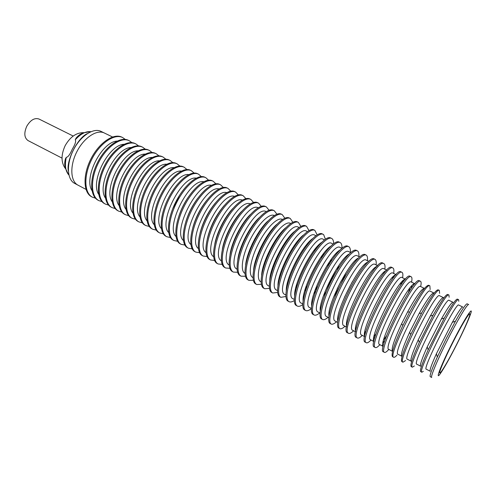 <?xml version="1.0" encoding="UTF-8"?>
<svg xmlns="http://www.w3.org/2000/svg" width="496" height="496" viewBox="0 0 496 496"><rect width="100%" height="100%" fill="white"/><g stroke="black" fill="none" stroke-linecap="round" stroke-linejoin="round"><path stroke-width="0.74" d="M62.012 158.112L28.061 140.591C24.261 137.845 23.827 133.077 26.747 126.294C30.492 120.013 34.571 117.589 38.992 119.028L73.191 136.04M82.175 133.424C80.123 134.143 78.046 135.749 75.962 138.254L83.154 132.928L89.305 131.601M85.969 189.373L77.965 185.138C70.42 181.369 69.62 165.869 76.812 151.801C83.905 137.683 96.875 129.158 104.383 133.015C96.875 129.158 83.905 137.683 76.812 151.801C69.62 165.869 70.42 181.369 77.965 185.138L74.648 183.384C67.053 179.595 66.204 164.102 73.383 150.065C80.457 135.972 93.453 127.497 101.004 131.378L112.524 136.97M68.919 175.02L68.498 174.573C65.385 170.736 64.647 164.988 66.284 157.344L65.441 158.794C64.592 162.074 64.492 164.796 65.162 166.96M75.962 138.254L75.287 139.773C76.198 141.224 75.181 144.392 72.249 149.271C70.048 154.43 68.057 157.12 66.284 157.344M75.287 139.773C80.42 134.1 85.411 131.384 90.26 131.632L90.867 131.707M67.909 173.823L65.348 168.076L65.441 158.794M83.787 132.668C76.421 132.5 70.209 136.834 65.15 145.675C60.903 155.031 61.014 162.694 65.484 168.671M456.698 344.54C449.878 357.914 444.509 367.48 440.603 373.246C434.446 382.323 440.882 365.341 452.743 342.066C464.442 318.903 474.164 303.98 470.512 314.228C468.143 320.875 463.537 330.975 456.698 344.54M431.725 377.475C430.131 377.326 437.559 359.519 447.752 339.5C457.802 319.616 467.61 303.385 468.67 304.569L467.151 303.831C465.973 303.713 462.086 309.498 455.483 321.179L446.171 338.706L437.323 357.015C431.805 369.247 429.443 375.801 430.237 376.681L431.725 377.475M423.317 371.349L421.854 372.229C416.727 372.725 455.979 295.281 458.608 299.708L458.781 301.283M414.371 365.949L412.368 367.189C406.677 367.369 445.712 290.346 448.93 295.039L449.14 297.247M405.592 360.549L402.975 362.198C396.738 362.068 435.556 285.467 439.351 290.414L439.599 293.341M396.967 355.142C395.572 356.667 394.549 357.399 393.892 357.325L393.681 357.263C386.905 356.822 425.512 280.637 429.871 285.839L430.144 289.571M388.504 349.748C386.781 351.652 385.516 352.557 384.71 352.451L384.474 352.371C377.177 351.633 415.574 275.857 420.49 281.306L420.732 281.499C421.24 282.106 421.259 283.582 420.788 285.925M379.886 344.677C377.958 346.778 376.538 347.758 375.615 347.615L375.367 347.529C367.548 346.493 405.74 271.132 411.196 276.824L411.469 277.022C412.077 277.723 412.114 279.434 411.575 282.156M410.012 287.94L408.227 293.043M386.688 335.544L383.631 340.002M411.748 285.919L411.122 288.728M384.921 340.43L383.03 342.593M371.045 340.008C369.074 342.073 367.598 343.015 366.612 342.835L366.346 342.736C358.025 341.415 396.013 266.457 402.002 272.385L402.293 272.595C402.963 273.321 403.062 275.051 402.578 277.791M401.518 282.236L400.464 285.64M376.129 333.659L374.009 336.524M402.783 280.928L402.473 282.85M375.069 336.927L373.699 338.315M362.291 335.383C360.27 337.404 358.744 338.309 357.703 338.098L357.418 337.993C348.601 336.387 386.384 261.826 392.894 267.989L393.21 268.212C393.942 268.962 394.097 270.711 393.669 273.463M392.95 276.923L392.342 279.174M366.11 330.937L364.653 332.76M393.843 276.105L393.725 277.388M365.484 333.107L364.523 333.963M353.623 330.801C351.559 332.785 349.978 333.653 348.88 333.411L348.576 333.293C339.276 331.415 376.861 257.25 383.879 263.636L384.214 263.866C385.008 264.647 385.218 266.42 384.853 269.185M384.369 271.882L384.04 273.284M356.45 327.72L355.514 328.817M384.952 271.411L384.933 272.205M356.109 329.084L355.483 329.567M345.036 326.263C342.928 328.209 341.291 329.046 340.138 328.767L339.822 328.643C336.207 327.062 341.006 309.473 350.622 290.557C360.189 271.622 371.535 257.35 374.951 259.327L375.305 259.569C376.16 260.375 376.427 262.161 376.111 264.938M375.794 267.046L375.646 267.797M347.064 324.204L346.549 324.762M376.123 266.823L376.142 267.239M346.909 324.93L346.561 325.159M336.53 321.768C334.378 323.677 332.698 324.477 331.489 324.173L331.148 324.037C327.348 322.35 331.929 304.749 341.49 285.932C351.007 267.096 362.502 252.991 366.11 255.056L366.488 255.31C367.393 256.141 367.716 257.951 367.462 260.741M328.11 317.322C325.915 319.188 324.179 319.957 322.915 319.622L322.567 319.48C318.575 317.688 322.939 300.068 332.456 281.356C341.924 262.613 353.549 248.67 357.349 250.833L357.752 251.094C358.713 251.949 359.092 253.778 358.887 256.581M352.383 281.647L344.478 297.247M319.765 312.908C317.527 314.743 315.747 315.481 314.433 315.109L314.061 314.96C309.888 313.069 314.042 295.442 323.516 276.824C332.934 258.174 344.689 244.398 348.682 246.648L349.103 246.921C350.12 247.795 350.554 249.643 350.399 252.458M341.353 280.624L337.131 288.957M346.096 272.533L341.056 283.991M339.667 286.731L333.411 297.563M311.333 308.673C309.132 310.378 307.359 311.035 306.026 310.645L305.641 310.484C301.289 308.5 305.238 290.861 314.662 272.335C324.031 253.778 335.916 240.169 340.095 242.501L340.535 242.786C341.577 243.66 342.066 245.452 341.998 248.161M336.338 269.334L325.06 291.592M338.935 265.354L337.075 270.376M326.337 291.567L323.386 296.038M302.74 304.637C300.681 306.088 299.001 306.615 297.699 306.224L297.302 306.057C292.776 303.974 296.521 286.322 305.896 267.896C315.214 249.432 327.23 235.978 331.588 238.396L332.053 238.688C333.076 239.525 333.616 241.174 333.659 243.623M329.623 261.609L327.602 266.798M317.849 286.043L314.861 290.749M331.433 259.048L330.361 262.353M315.896 290.898L313.863 293.719M294.264 300.576C292.324 301.816 290.718 302.238 289.459 301.841L289.044 301.667C284.338 299.491 287.885 281.833 297.222 263.494C306.491 245.129 318.63 231.824 323.163 234.329L323.646 234.633L325.376 239.19M322.443 255.018L321.321 258.255M307.247 286.031L305.3 288.852M323.77 253.276L323.113 255.589M306.156 289.056L304.674 290.947M285.894 296.509L280.86 297.321C275.987 295.052 279.341 277.388 288.629 259.141C297.848 240.864 310.112 227.72 314.824 230.305L317.142 234.844M315.041 249.066L314.371 251.249M297.488 284.568L296.124 286.397M316.02 247.876L315.617 249.513M296.825 286.601L295.74 287.891M277.624 292.435L272.757 293.012C267.722 290.656 270.878 272.986 280.122 254.832C289.298 236.642 301.673 223.646 306.559 226.312L308.971 230.578M307.526 243.555L307.123 245.024M288.182 282.404L287.234 283.6M308.227 242.755L307.997 243.889M287.779 283.78L287.004 284.636M269.446 288.374L264.728 288.746C259.526 286.297 262.502 268.627 271.696 250.561C280.829 232.463 293.322 219.616 298.369 222.363L300.861 226.387M299.95 238.353L299.72 239.308M279.192 279.818L278.56 280.562M300.421 237.851L300.303 238.595M278.957 280.705L278.436 281.244M261.355 284.326L256.773 284.524C251.416 281.988 254.206 264.312 263.357 246.338C272.44 228.327 285.045 215.624 290.259 218.445L292.807 222.258M292.349 233.399L292.237 233.938M270.438 276.954L270.072 277.363M292.628 233.12L292.572 233.548M270.32 277.462L270.01 277.754M253.357 280.29L248.893 280.333C243.381 277.717 245.991 260.034 255.099 242.147C264.132 224.229 276.849 211.668 282.224 214.57L284.828 218.19M245.439 276.278L241.087 276.185C235.42 273.482 237.851 255.806 246.921 238.006C255.911 220.168 268.733 207.756 274.263 210.726L276.904 214.179M237.603 272.285L233.356 272.081C227.54 269.291 229.797 251.608 238.818 233.901C247.764 216.151 260.691 203.875 266.377 206.919L269.055 210.223M229.846 268.317L225.692 268.007C219.728 265.143 221.811 247.461 230.795 229.834C239.698 212.17 252.724 200.031 258.559 203.143L261.268 206.311M255.105 238.328L252.024 244.416M257.443 234.317L255.192 239.475M252.997 243.809L250.17 248.67M222.165 264.374L218.097 263.971C211.99 261.026 213.906 243.344 222.847 225.804C231.706 208.227 244.832 196.224 250.821 199.411L253.543 202.449M250.114 228.978L248.874 232.016M243.245 243.121L241.527 245.923M251.181 227.36L250.449 229.394M242.06 245.942L240.858 247.74M214.557 260.456L210.577 259.978C204.327 256.953 206.082 239.27 214.979 221.817C223.789 204.321 237.014 192.454 243.145 195.703L245.886 198.636M243.865 222.295L243.344 223.777M233.331 243.536L232.444 244.832M244.509 221.396L244.15 222.561M232.829 244.9L232.103 245.886M207.03 256.562L203.118 256.017C196.732 252.917 198.326 235.24 207.179 217.868C215.952 200.452 229.27 188.716 235.544 192.033L238.297 194.86M237.28 216.454L237.032 217.254M224.341 242.302L223.839 242.978M237.665 215.958L237.485 216.622M224.093 243.04L223.665 243.579M199.566 252.7L195.728 252.092C189.205 248.918 190.644 231.241 199.454 213.956C208.184 196.621 221.594 185.014 228.005 188.399L230.77 191.134M230.541 211.091L230.442 211.463M230.733 210.868L230.659 211.178M192.181 248.862L188.406 248.198C181.753 244.956 183.03 227.28 191.803 210.075C200.489 192.826 213.987 181.344 220.54 184.791L223.305 187.438M184.859 245.055L181.152 244.342C174.369 241.025 175.491 223.361 184.227 206.237C192.87 189.063 206.454 177.711 213.137 181.22L215.909 183.787M177.605 241.279L173.96 240.523C167.047 237.138 168.02 219.474 176.712 202.43C185.318 185.337 198.989 174.108 205.803 177.68L208.574 180.172M170.426 237.534L166.83 236.735C159.793 233.281 160.617 215.624 169.272 198.66C177.841 181.648 191.586 170.537 198.536 174.17L201.302 176.595M163.302 233.814L159.768 232.984C152.607 229.462 153.289 211.811 161.901 194.922C170.426 177.99 184.258 167.003 191.332 170.692L194.091 173.054M156.246 230.125L152.762 229.257C145.483 225.674 146.022 208.029 154.597 191.22C163.079 174.363 176.991 163.494 184.19 167.245L186.949 169.545M149.259 226.461L145.818 225.568C138.421 221.923 138.824 204.284 147.362 187.55C155.8 170.773 169.787 160.022 177.109 163.829L179.862 166.073M176.991 199.559L176.657 200.272M174.945 203.658L174.567 204.352M177.233 199.125L177.01 199.628M174.629 204.321L174.356 204.798M142.327 222.828L138.936 221.917C131.421 218.203 131.688 200.57 140.188 183.917C148.589 167.214 162.651 156.575 170.091 160.444L172.831 162.632M135.458 219.226L132.116 218.29C124.49 214.514 124.62 196.893 133.083 180.315C141.447 163.686 155.577 153.165 163.134 157.083L165.869 159.228M128.65 215.655L125.352 214.7C117.614 210.862 117.608 193.248 126.04 176.743C134.36 160.196 148.564 149.78 156.24 153.754L158.962 155.849M121.904 212.108L118.649 211.135C110.8 207.235 110.67 189.633 119.059 173.209C127.342 156.73 141.614 146.432 149.401 150.455L152.111 152.508M115.215 208.593L112.003 207.601C104.048 203.645 103.788 186.056 112.139 169.7C120.385 153.295 134.726 143.102 142.619 147.182L145.322 149.191M108.587 205.102L105.406 204.098C97.352 200.086 96.962 182.503 105.282 166.228C113.491 149.897 127.894 139.81 135.898 143.933L138.589 145.905M102.015 201.643L98.871 200.626C90.712 196.559 90.204 178.988 98.481 162.781C106.659 146.525 121.123 136.543 129.233 140.721L131.911 142.65M95.499 198.208L92.392 197.185C84.134 193.062 83.502 175.503 91.748 159.371C99.882 143.183 114.415 133.306 122.624 137.528L125.29 139.426M462.749 306.999C461.658 306.888 458.186 312.003 452.327 322.338L436.387 353.784C431.52 364.622 429.449 370.444 430.187 371.256L426.256 369.185C421.885 369.613 456.518 301.277 458.75 305.059L462.749 306.999M453.022 302.281C451.67 302.145 447.783 307.718 441.366 318.996L427.211 346.921C421.916 358.769 419.721 365.199 420.627 366.209L416.739 364.151C411.866 364.306 446.313 296.341 449.072 300.359L453.022 302.281M443.399 297.606C441.738 297.464 437.385 303.589 430.342 315.977L418.264 339.816C412.436 352.823 410.074 359.953 411.172 361.212L407.321 359.178C401.958 359.054 436.213 291.456 439.487 295.709L443.399 297.606M433.876 292.981C431.836 292.863 426.932 299.689 419.176 313.46L409.628 332.295C403.112 346.698 400.508 354.69 401.81 356.264L397.997 354.249C392.156 353.853 426.225 286.626 430.001 291.102L433.876 292.981M424.446 288.405C421.879 288.393 416.256 296.261 407.569 312.003L401.593 323.801C394.035 340.113 391.015 349.302 392.541 351.366L388.771 349.37C382.459 348.713 416.342 281.846 420.608 286.545L424.446 288.405M414.904 283.811C409.777 280.693 377.642 344.1 383.191 346.388M383.185 346.425L379.632 344.546C372.862 343.629 406.565 277.115 411.314 282.032L414.929 283.786M405.362 279.304C399.199 277.834 369.086 337.255 373.916 341.353M373.885 341.508L370.586 339.766C363.363 338.594 396.893 272.434 402.107 277.562L405.461 279.192M395.858 274.896C388.821 274.84 360.53 330.658 364.74 336.294M364.678 336.641L361.627 335.029C353.97 333.61 387.32 267.797 392.993 273.135L396.099 274.641M386.396 270.574C378.622 271.746 352.011 324.266 355.663 331.229M355.564 331.824L352.761 330.342C344.67 328.681 377.847 263.215 383.972 268.758L386.824 270.14M376.991 266.333C368.59 268.584 343.53 318.041 346.679 326.151M346.543 327.056L343.976 325.705C335.463 323.801 368.466 258.676 375.038 264.418L377.642 265.682M367.635 262.167C358.713 265.372 335.098 311.972 337.788 321.067M337.609 322.338L335.284 321.11C326.356 318.971 359.185 254.188 366.191 260.121L368.559 261.274M358.335 258.069C348.973 262.13 326.728 306.038 328.984 315.989M328.767 317.669L326.672 316.56C317.341 314.191 350.002 249.742 357.43 255.868L359.557 256.903M349.079 254.045C339.376 258.869 318.413 300.229 320.267 310.905M320.013 313.038L318.147 312.052C308.419 309.461 340.913 245.346 348.75 251.658L350.653 252.582M339.878 250.089C329.902 255.589 310.167 294.525 311.637 305.827M311.345 308.462L309.702 307.594C299.584 304.78 331.911 240.994 340.163 247.485L341.831 248.298M330.727 246.202C320.552 252.303 301.99 288.932 303.087 300.743M302.758 303.924L301.339 303.174C290.842 300.142 323.001 236.679 331.65 243.356L333.101 244.057M321.625 242.383C311.321 249.017 293.88 283.427 294.624 295.659M294.264 299.435L293.049 298.797C282.181 295.554 314.179 232.413 323.218 239.264L324.452 239.859M312.567 238.632C302.207 245.737 285.845 278.014 286.248 290.575M285.845 294.984L284.847 294.457C273.612 291.009 305.449 228.191 314.873 235.209L315.89 235.699M303.558 234.955C293.198 242.463 277.878 272.688 277.952 285.485M277.512 290.582L276.718 290.166C265.131 286.514 296.806 224.006 306.602 231.192L307.408 231.582M294.599 231.347C284.301 239.202 269.985 267.443 269.743 280.389M269.254 286.223L268.665 285.907C256.723 282.063 288.244 219.864 298.412 227.218L299.007 227.509M285.671 227.819C275.503 235.953 262.167 262.272 261.621 275.28M261.082 281.902L260.691 281.697C255.973 279.465 258.503 263.829 266.581 247.969C274.592 232.078 285.708 220.794 290.296 223.274L290.693 223.467M276.793 224.366C266.817 232.717 254.423 257.176 253.586 270.159M252.985 277.624L252.786 277.518C247.932 275.212 250.3 259.575 258.342 243.79C266.315 227.98 277.524 216.82 282.255 219.375L282.453 219.468M267.945 220.993C258.218 229.505 246.748 252.148 245.638 265.019M244.956 273.383L244.962 273.383C239.965 271.002 242.178 255.359 250.176 239.655C258.112 223.919 269.415 212.889 274.288 215.506L274.294 215.506M259.135 217.713C249.724 226.312 239.146 247.182 237.776 259.854M237.02 269.179C224.316 264.015 254.529 204.402 266.203 211.587M250.35 214.52C241.316 223.144 231.62 242.277 230.014 254.659M229.146 265C216.696 259.141 246.09 201.134 258.18 207.712M241.589 211.439C233.002 220.001 224.167 237.429 222.344 249.42M221.346 260.846C209.132 254.343 237.745 197.873 250.213 203.875M232.847 208.469C224.775 216.888 216.795 232.636 214.78 244.125M213.615 256.717C201.63 249.612 229.493 194.618 242.315 200.086M224.111 205.629C215.859 215.326 210.267 226.368 207.322 238.762M205.958 252.619C194.19 244.95 221.334 191.375 234.478 196.329M215.369 202.945C207.985 211.916 202.858 222.034 199.993 233.294M198.363 248.546C186.806 240.355 213.268 188.145 226.703 192.615M206.603 200.458C200.155 208.599 195.554 217.682 192.801 227.695M190.836 244.497C179.49 235.817 205.282 184.921 218.99 188.939M197.78 198.226C192.367 205.4 188.368 213.292 185.783 221.898M183.377 240.479C172.236 231.347 197.383 181.716 211.339 185.299M188.827 196.379C184.593 202.356 181.313 208.822 179 215.772M175.981 236.487C165.044 226.926 189.571 178.529 203.751 181.697M179.595 195.232L172.614 209.008M168.652 232.525C157.908 222.568 181.834 175.355 196.218 178.132M168.609 197.681L168.094 198.698M161.386 228.588C150.84 218.259 174.183 172.199 188.747 174.598M154.182 224.682C143.828 214.005 166.606 169.062 181.331 171.095M147.033 220.794C136.877 209.802 159.104 165.943 173.978 167.636M139.953 216.938C129.989 205.648 151.677 162.843 166.681 164.201M132.928 213.106C123.157 201.537 144.324 159.762 159.439 160.803M125.965 209.306C116.386 197.476 137.045 156.705 152.247 157.437M119.059 205.53C109.672 193.459 129.84 153.661 145.117 154.101M112.208 201.773C103.013 189.491 122.698 150.641 138.043 150.796M105.419 198.047C96.416 185.56 115.63 147.647 131.025 147.523M98.679 194.345C89.869 181.672 108.624 144.665 124.056 144.28M92.002 190.669C83.384 177.828 101.686 141.707 117.137 141.062M92.392 197.185L91.586 196.757C83.316 192.628 82.671 175.069 90.911 158.943C99.039 142.767 113.578 132.903 121.805 137.132L122.624 137.528M98.871 200.626L98.059 200.198C89.888 196.118 89.361 178.554 97.638 162.353C105.803 146.103 120.286 136.14 128.402 140.318L129.233 140.721M105.406 204.098L104.588 203.664C96.515 199.646 96.119 182.063 104.427 165.794C112.635 149.47 127.044 139.401 135.061 143.53L135.898 143.933M112.003 207.601L111.172 207.161C103.205 203.199 102.926 185.609 111.278 169.266C119.517 152.873 133.87 142.693 141.775 146.773L142.619 147.182M118.649 211.135L117.812 210.688C109.951 206.789 109.802 189.187 118.191 172.769C126.468 156.302 140.752 146.01 148.546 150.04L149.401 150.455M125.352 214.7L124.515 214.247C116.758 210.403 116.74 192.795 125.159 176.303C133.48 159.762 147.696 149.358 155.378 153.338L156.24 153.754M132.116 218.29L131.266 217.837C123.628 214.055 123.74 196.435 132.196 179.868C140.554 163.252 154.696 152.743 162.266 156.668L163.134 157.083M138.936 221.917L138.08 221.458C130.553 217.738 130.801 200.111 139.295 183.464C147.696 166.774 161.764 156.147 169.217 160.022L170.091 160.444M145.818 225.568L144.956 225.11C137.541 221.452 137.925 203.819 146.463 187.097C154.895 170.326 168.894 159.588 176.229 163.401L177.109 163.829M152.762 229.257L151.894 228.799C144.596 225.203 145.117 207.557 153.692 190.762C162.167 173.916 176.086 163.06 183.303 166.817L184.19 167.245M159.768 232.984L158.887 232.512C151.708 228.985 152.377 211.333 160.989 194.457C169.502 177.537 183.346 166.563 190.433 170.258L191.332 170.692M166.83 236.735L165.943 236.263C158.894 232.804 159.7 215.146 168.349 198.189C176.905 181.189 190.669 170.097 197.631 173.736L198.536 174.17M173.96 240.523L173.067 240.045C166.135 236.654 167.09 218.99 175.782 201.953C184.382 184.878 198.059 173.662 204.891 177.239L205.803 177.68M181.152 244.342L180.246 243.865C173.445 240.541 174.555 222.871 183.284 205.759C191.921 188.598 205.518 177.258 212.22 180.78L213.137 181.22M188.406 248.198L187.5 247.715C180.823 244.46 182.082 226.79 190.855 209.591C199.535 192.355 213.044 180.885 219.61 184.345L220.54 184.791M195.728 252.092L194.81 251.602C188.275 248.422 189.689 230.745 198.493 213.466C207.223 196.143 220.639 184.555 227.069 187.947L228.005 188.399M203.118 256.017L202.194 255.521C195.79 252.414 197.358 234.738 206.212 217.378C214.979 199.975 228.303 188.251 234.596 191.58L235.544 192.033M210.577 259.978L209.641 259.476C203.372 256.451 205.108 238.768 213.999 221.321C222.809 203.837 236.04 191.983 242.191 195.244L243.145 195.703M218.097 263.971L217.155 263.469C211.029 260.518 212.927 242.835 221.861 225.308C230.714 207.737 243.852 195.753 249.854 198.946L250.821 199.411M225.692 268.007L224.738 267.499C218.755 264.628 220.819 246.94 229.797 229.326C238.694 211.674 251.732 199.553 257.591 202.678L258.559 203.143M233.356 272.081L232.395 271.566C226.56 268.77 228.792 251.088 237.807 233.387C246.754 215.648 259.693 203.391 265.397 206.448L266.377 206.919M241.087 276.185L240.12 275.671C234.434 272.961 236.84 255.279 245.898 237.491C254.888 219.666 267.722 207.266 273.271 210.248L274.263 210.726M248.893 280.333L247.913 279.812C242.383 277.183 244.968 259.507 254.07 241.633C263.103 223.721 275.832 211.178 281.226 214.086L282.224 214.57M256.773 284.524L255.787 283.997C250.406 281.449 253.171 263.773 262.322 245.811C271.399 227.813 284.016 215.128 289.249 217.961L290.259 218.445M264.728 288.746L263.729 288.219C258.509 285.758 261.46 268.082 270.649 250.034C279.775 231.942 292.28 219.114 297.352 221.867L298.369 222.363M272.757 293.012L271.746 292.479C266.693 290.104 269.83 272.44 279.062 254.293C288.232 236.121 300.626 223.144 305.53 225.816L306.559 226.312M280.86 297.321L279.843 296.782C274.951 294.5 278.281 276.836 287.562 258.602C296.775 240.337 309.051 227.205 313.782 229.803L314.824 230.305M289.044 301.667L288.015 301.122C283.29 298.933 286.812 281.275 296.143 262.948C305.406 244.59 317.564 231.31 322.121 233.827L323.163 234.329M297.302 306.057L296.267 305.505C291.716 303.409 295.436 285.758 304.804 267.344C314.117 248.893 326.151 235.457 330.534 237.888L331.588 238.396M305.641 310.484L304.594 309.932C300.223 307.929 304.141 290.29 313.559 271.777C322.921 253.233 334.831 239.642 339.028 241.986L340.095 242.501M314.061 314.96L313.007 314.396C308.81 312.499 312.939 294.866 322.4 276.26C331.812 257.622 343.592 243.865 347.603 246.128L348.682 246.648M322.567 319.48L321.495 318.909C317.483 317.111 321.823 299.491 331.334 280.786C340.795 262.055 352.439 248.136 356.264 250.306L357.349 250.833M331.148 324.037L330.069 323.466C326.244 321.768 330.801 304.16 340.361 285.355C349.866 266.532 361.373 252.445 365.006 254.529L366.11 255.056M339.822 328.643L338.731 328.067C335.098 326.473 339.865 308.878 349.475 289.974C359.036 271.052 370.4 256.804 373.835 258.788L374.951 259.327M348.576 333.293L347.473 332.711C338.117 330.795 375.677 256.68 382.757 263.097L383.879 263.636M357.418 337.993L356.308 337.404C347.429 335.767 385.187 261.249 391.759 267.443L392.894 267.989M366.346 342.736L365.223 342.141C356.841 340.783 394.804 265.875 400.855 271.833L402.002 272.385M375.367 347.529L374.232 346.927C366.352 345.861 404.519 270.543 410.043 276.266L411.196 276.824M384.474 352.371L383.334 351.763C375.968 350.988 414.34 275.268 419.325 280.748L420.49 281.306M393.681 357.263L392.522 356.649C390.842 354.367 394.289 343.982 402.87 325.488L409.684 312.04C419.523 294.184 425.859 285.262 428.693 285.268L429.871 285.839M402.975 362.198L401.81 361.578C400.377 359.848 403.353 350.827 410.75 334.521L421.631 313.05C430.404 297.445 435.916 289.707 438.16 289.838L439.351 290.414M412.368 367.189L411.184 366.563C409.981 365.186 412.684 357.145 419.294 342.432L433.064 315.264C441.018 301.233 445.904 294.302 447.727 294.457L448.93 295.039M421.854 372.229L420.664 371.597C419.672 370.493 422.177 363.252 428.184 349.866L444.311 318.041C451.558 305.282 455.917 298.976 457.393 299.119L458.608 299.708M456.605 344.472C464.498 328.972 470.933 314.104 469.755 313.825C468.98 312.926 461.1 326.182 452.997 342.215C444.782 358.36 438.638 372.787 439.834 372.874C440.746 373.643 448.818 359.885 456.605 344.472M68.349 170.984C66.018 160.828 77.711 137.758 87.277 133.635M68.498 174.573L65.348 168.076M83.154 132.928L90.26 131.632M401.593 323.801L402.87 325.488M407.569 312.003L409.684 312.04M409.628 332.295L410.75 334.521M419.176 313.46L421.631 313.05M418.264 339.816L419.294 342.432M430.342 315.977L433.064 315.264M427.211 346.921L428.184 349.866M441.366 318.996L444.311 318.041M436.387 353.784L437.323 357.015M452.327 322.338L455.483 321.179"/></g></svg>
